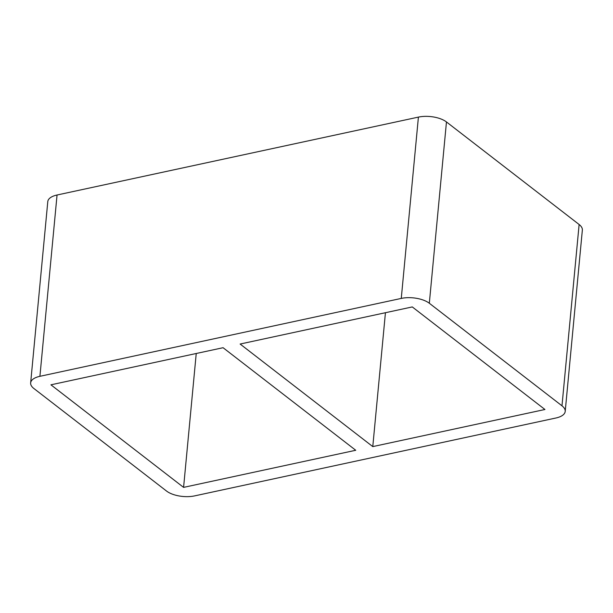 <?xml version="1.0" encoding="UTF-8"?>
<svg xmlns="http://www.w3.org/2000/svg" width="613" height="613" viewBox="0 0 613 613"><rect width="100%" height="100%" fill="white"/><g stroke="black" fill="none" stroke-linecap="round" stroke-linejoin="round"><path stroke-width="0.92" d="M372.781 446.601L240.127 344.039L412.281 306.929L544.942 409.492L372.781 446.601L385.439 312.714M223.078 347.709L355.739 450.271L183.586 487.381L50.925 384.818L223.078 347.709M196.237 353.494L183.586 487.381M565.209 411.407L582.35 230.097A20.367 9.111 -174.6 0 0 579.124 224.504L561.983 405.814A20.367 9.111 5.4 0 1 565.209 411.407A20.367 9.111 5.4 0 1 555.945 417.997L194.589 495.894A20.367 9.111 5.4 0 1 166.537 491.051L33.876 388.496A20.367 9.111 5.4 0 1 30.65 382.903A20.367 9.111 5.4 0 1 39.914 376.313L57.055 195.003A20.367 9.111 -174.6 0 0 47.791 201.593L30.65 382.903M57.055 195.003L418.411 117.106L401.27 298.416A20.367 9.111 5.4 0 1 429.322 303.251L446.463 121.949A20.367 9.111 -174.6 0 0 418.411 117.106M446.463 121.949L579.124 224.504M401.27 298.416L39.914 376.313M561.983 405.814L429.322 303.251"/></g></svg>
